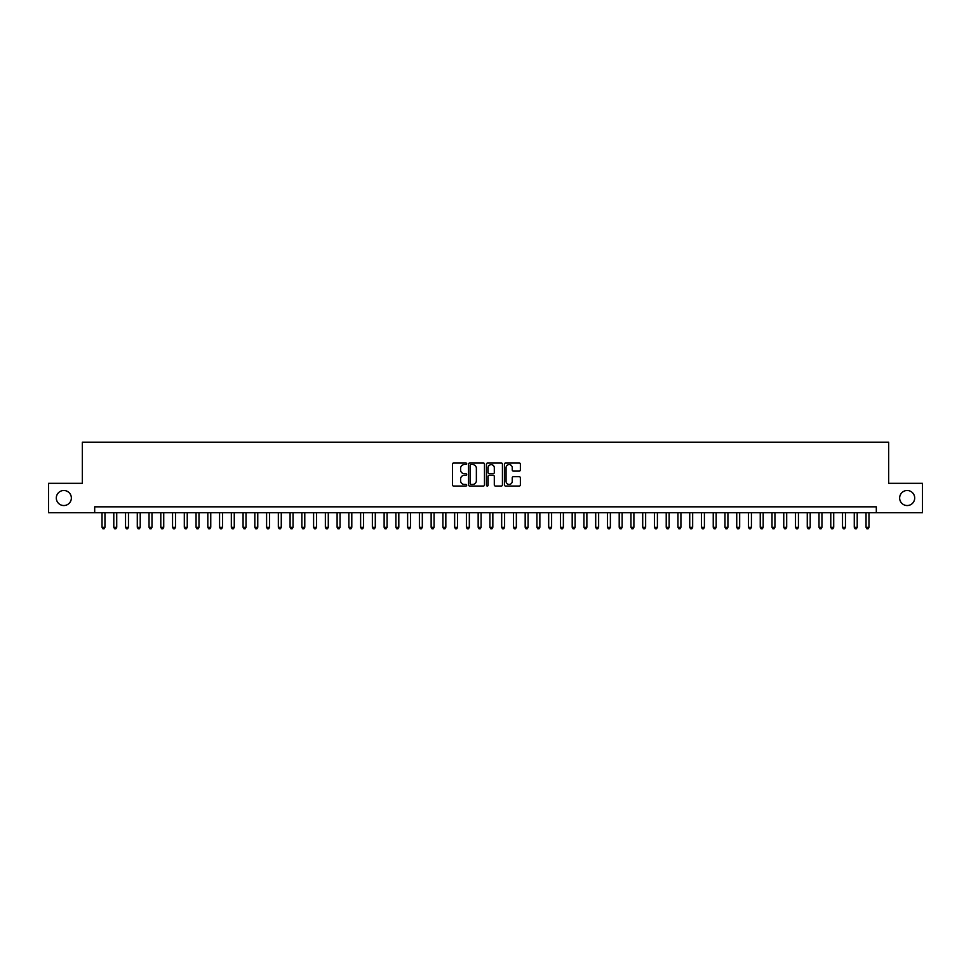 <?xml version="1.0" encoding="UTF-8"?>
<svg xmlns="http://www.w3.org/2000/svg" width="971" height="971" viewBox="0 0 971 971"><rect width="100%" height="100%" fill="white"/><g stroke="black" fill="none" stroke-linecap="round" stroke-linejoin="round"><path stroke-width="1.46" d="M466.699 463.786A0.813 0.813 0 0 0 465.886 462.973L453.627 462.973A1.153 1.153 0 0 0 452.474 464.126L452.474 484.893A1.153 1.153 0 0 0 453.627 486.046L465.886 486.046A0.813 0.813 0 0 0 466.699 485.245A0.813 0.813 0 0 0 465.886 484.432L464.296 484.432A3.69 3.69 0 0 1 460.606 480.742L460.606 479.006A3.69 3.69 0 0 1 464.296 475.317L465.886 475.317A0.813 0.813 0 0 0 466.699 474.516A0.813 0.813 0 0 0 465.886 473.702L464.296 473.702A3.69 3.69 0 0 1 460.606 470.013L460.606 468.277A3.69 3.69 0 0 1 464.296 464.587L465.886 464.587A0.813 0.813 0 0 0 466.699 463.786M899.644 498.014A7.525 7.525 0 0 0 907.169 505.539A7.525 7.525 0 0 0 914.694 498.014A7.525 7.525 0 0 0 907.169 490.501A7.525 7.525 0 0 0 899.644 498.014M56.306 498.014A7.525 7.525 0 0 0 63.831 505.539A7.525 7.525 0 0 0 71.356 498.014A7.525 7.525 0 0 0 63.831 490.501A7.525 7.525 0 0 0 56.306 498.014M519.218 471.105A1.153 1.153 0 0 0 520.371 469.952L520.371 464.126A1.153 1.153 0 0 0 519.218 462.973L505.6 462.973A1.153 1.153 0 0 0 504.447 464.126L504.447 484.893A1.153 1.153 0 0 0 505.6 486.046L519.218 486.046A1.153 1.153 0 0 0 520.371 484.893L520.371 477.853A1.153 1.153 0 0 0 519.218 476.7L513.392 476.7A1.153 1.153 0 0 0 512.239 477.853L512.239 481.349A3.083 3.083 0 0 1 509.156 484.432A3.083 3.083 0 0 1 506.061 481.349L506.061 467.67A3.083 3.083 0 0 1 509.156 464.587A3.083 3.083 0 0 1 512.239 467.67L512.239 469.952A1.153 1.153 0 0 0 513.392 471.105L519.218 471.105M94.685 512.712L48.55 512.712L48.55 483.327L82.341 483.327L82.341 442.181L888.659 442.181L888.659 483.327L922.45 483.327L922.45 512.712L876.315 512.712L876.315 506.838L94.685 506.838L94.685 512.712L876.315 512.712M484.493 464.126A1.153 1.153 0 0 0 483.34 462.973L469.721 462.973A1.153 1.153 0 0 0 468.568 464.126L468.568 484.893A1.153 1.153 0 0 0 469.721 486.046L483.34 486.046A1.153 1.153 0 0 0 484.493 484.893L484.493 464.126M487.66 462.973L501.279 462.973A1.153 1.153 0 0 1 502.432 464.126L502.432 484.893A1.153 1.153 0 0 1 501.279 486.046L495.453 486.046A1.153 1.153 0 0 1 494.3 484.893L494.3 476.47A1.153 1.153 0 0 0 493.147 475.317L489.275 475.317A1.153 1.153 0 0 0 488.122 476.47L488.122 485.245A0.813 0.813 0 0 1 487.321 486.046A0.813 0.813 0 0 1 486.507 485.245L486.507 464.126A1.153 1.153 0 0 1 487.66 462.973M470.996 464.587A0.813 0.813 0 0 0 470.182 465.4L470.182 483.619A0.813 0.813 0 0 0 470.996 484.432L472.671 484.432A3.69 3.69 0 0 0 476.36 480.742L476.36 468.277A3.69 3.69 0 0 0 472.671 464.587L470.996 464.587M494.3 467.731A3.083 3.083 0 0 0 491.217 464.648A3.083 3.083 0 0 0 488.122 467.731L488.122 472.549A1.153 1.153 0 0 0 489.275 473.702L493.147 473.702A1.153 1.153 0 0 0 494.3 472.549L494.3 467.731M102.028 512.712L102.028 527.289L104.965 527.289L104.965 512.712M104.965 527.289L104.091 528.819L102.914 528.819L102.028 527.289M113.789 512.712L113.789 527.289L116.726 527.289L116.726 512.712M116.726 527.289L115.84 528.819L114.663 528.819L113.789 527.289M125.538 512.712L125.538 527.289L128.475 527.289L128.475 512.712M128.475 527.289L127.589 528.819L126.424 528.819L125.538 527.289M137.287 512.712L137.287 527.289L140.225 527.289L140.225 512.712M140.225 527.289L139.351 528.819L138.173 528.819L137.287 527.289M149.049 512.712L149.049 527.289L151.986 527.289L151.986 512.712M151.986 527.289L151.1 528.819L149.922 528.819L149.049 527.289M160.798 512.712L160.798 527.289L163.735 527.289L163.735 512.712M163.735 527.289L162.861 528.819L161.684 528.819L160.798 527.289M172.559 512.712L172.559 527.289L175.496 527.289L175.496 512.712M175.496 527.289L174.61 528.819L173.433 528.819L172.559 527.289M184.308 512.712L184.308 527.289L187.245 527.289L187.245 512.712M187.245 527.289L186.359 528.819L185.194 528.819L184.308 527.289M196.057 512.712L196.057 527.289L198.994 527.289L198.994 512.712M198.994 527.289L198.12 528.819L196.943 528.819L196.057 527.289M207.818 512.712L207.818 527.289L210.756 527.289L210.756 512.712M210.756 527.289L209.87 528.819L208.692 528.819L207.818 527.289M219.567 512.712L219.567 527.289L222.505 527.289L222.505 512.712M222.505 527.289L221.631 528.819L220.453 528.819L219.567 527.289M231.329 512.712L231.329 527.289L234.266 527.289L234.266 512.712M234.266 527.289L233.38 528.819L232.203 528.819L231.329 527.289M243.078 512.712L243.078 527.289L246.015 527.289L246.015 512.712M246.015 527.289L245.129 528.819L243.964 528.819L243.078 527.289M254.827 512.712L254.827 527.289L257.764 527.289L257.764 512.712M257.764 527.289L256.89 528.819L255.713 528.819L254.827 527.289M266.588 512.712L266.588 527.289L269.525 527.289L269.525 512.712M269.525 527.289L268.639 528.819L267.462 528.819L266.588 527.289M278.337 512.712L278.337 527.289L281.274 527.289L281.274 512.712M281.274 527.289L280.401 528.819L279.223 528.819L278.337 527.289M290.086 512.712L290.086 527.289L293.036 527.289L293.036 512.712M293.036 527.289L292.15 528.819L290.972 528.819L290.086 527.289M301.847 512.712L301.847 527.289L304.785 527.289L304.785 512.712M304.785 527.289L303.899 528.819L302.721 528.819L301.847 527.289M313.597 512.712L313.597 527.289L316.534 527.289L316.534 512.712M316.534 527.289L315.66 528.819L314.483 528.819L313.597 527.289M325.358 512.712L325.358 527.289L328.295 527.289L328.295 512.712M328.295 527.289L327.409 528.819L326.232 528.819L325.358 527.289M337.107 512.712L337.107 527.289L340.044 527.289L340.044 512.712M340.044 527.289L339.17 528.819L337.993 528.819L337.107 527.289M348.856 512.712L348.856 527.289L351.805 527.289L351.805 512.712M351.805 527.289L350.919 528.819L349.742 528.819L348.856 527.289M360.617 512.712L360.617 527.289L363.555 527.289L363.555 512.712M363.555 527.289L362.669 528.819L361.491 528.819L360.617 527.289M372.366 512.712L372.366 527.289L375.304 527.289L375.304 512.712M375.304 527.289L374.43 528.819L373.252 528.819L372.366 527.289M384.128 512.712L384.128 527.289L387.065 527.289L387.065 512.712M387.065 527.289L386.179 528.819L385.002 528.819L384.128 527.289M395.877 512.712L395.877 527.289L398.814 527.289L398.814 512.712M398.814 527.289L397.928 528.819L396.763 528.819L395.877 527.289M407.626 512.712L407.626 527.289L410.563 527.289L410.563 512.712M410.563 527.289L409.689 528.819L408.512 528.819L407.626 527.289M419.387 512.712L419.387 527.289L422.324 527.289L422.324 512.712M422.324 527.289L421.438 528.819L420.261 528.819L419.387 527.289M431.136 512.712L431.136 527.289L434.073 527.289L434.073 512.712M434.073 527.289L433.2 528.819L432.022 528.819L431.136 527.289M442.897 512.712L442.897 527.289L445.835 527.289L445.835 512.712M445.835 527.289L444.949 528.819L443.771 528.819L442.897 527.289M454.646 512.712L454.646 527.289L457.584 527.289L457.584 512.712M457.584 527.289L456.698 528.819L455.533 528.819L454.646 527.289M466.396 512.712L466.396 527.289L469.333 527.289L469.333 512.712M469.333 527.289L468.459 528.819L467.282 528.819L466.396 527.289M478.157 512.712L478.157 527.289L481.094 527.289L481.094 512.712M481.094 527.289L480.208 528.819L479.031 528.819L478.157 527.289M489.906 512.712L489.906 527.289L492.843 527.289L492.843 512.712M492.843 527.289L491.969 528.819L490.792 528.819L489.906 527.289M501.667 512.712L501.667 527.289L504.604 527.289L504.604 512.712M504.604 527.289L503.718 528.819L502.541 528.819L501.667 527.289M513.416 512.712L513.416 527.289L516.354 527.289L516.354 512.712M516.354 527.289L515.467 528.819L514.302 528.819L513.416 527.289M525.165 512.712L525.165 527.289L528.103 527.289L528.103 512.712M528.103 527.289L527.229 528.819L526.051 528.819L525.165 527.289M536.927 512.712L536.927 527.289L539.864 527.289L539.864 512.712M539.864 527.289L538.978 528.819L537.8 528.819L536.927 527.289M548.676 512.712L548.676 527.289L551.613 527.289L551.613 512.712M551.613 527.289L550.739 528.819L549.562 528.819L548.676 527.289M560.437 512.712L560.437 527.289L563.374 527.289L563.374 512.712M563.374 527.289L562.488 528.819L561.311 528.819L560.437 527.289M572.186 512.712L572.186 527.289L575.123 527.289L575.123 512.712M575.123 527.289L574.237 528.819L573.072 528.819L572.186 527.289M583.935 512.712L583.935 527.289L586.872 527.289L586.872 512.712M586.872 527.289L585.999 528.819L584.821 528.819L583.935 527.289M595.696 512.712L595.696 527.289L598.634 527.289L598.634 512.712M598.634 527.289L597.748 528.819L596.57 528.819L595.696 527.289M607.445 512.712L607.445 527.289L610.383 527.289L610.383 512.712M610.383 527.289L609.509 528.819L608.332 528.819L607.445 527.289M619.195 512.712L619.195 527.289L622.144 527.289L622.144 512.712M622.144 527.289L621.258 528.819L620.081 528.819L619.195 527.289M630.956 512.712L630.956 527.289L633.893 527.289L633.893 512.712M633.893 527.289L633.007 528.819L631.83 528.819L630.956 527.289M642.705 512.712L642.705 527.289L645.642 527.289L645.642 512.712M645.642 527.289L644.768 528.819L643.591 528.819L642.705 527.289M654.466 512.712L654.466 527.289L657.403 527.289L657.403 512.712M657.403 527.289L656.517 528.819L655.34 528.819L654.466 527.289M666.215 512.712L666.215 527.289L669.153 527.289L669.153 512.712M669.153 527.289L668.279 528.819L667.101 528.819L666.215 527.289M677.964 512.712L677.964 527.289L680.914 527.289L680.914 512.712M680.914 527.289L680.028 528.819L678.85 528.819L677.964 527.289M689.726 512.712L689.726 527.289L692.663 527.289L692.663 512.712M692.663 527.289L691.777 528.819L690.599 528.819L689.726 527.289M701.475 512.712L701.475 527.289L704.412 527.289L704.412 512.712M704.412 527.289L703.538 528.819L702.361 528.819L701.475 527.289M713.236 512.712L713.236 527.289L716.173 527.289L716.173 512.712M716.173 527.289L715.287 528.819L714.11 528.819L713.236 527.289M724.985 512.712L724.985 527.289L727.922 527.289L727.922 512.712M727.922 527.289L727.036 528.819L725.871 528.819L724.985 527.289M736.734 512.712L736.734 527.289L739.671 527.289L739.671 512.712M739.671 527.289L738.797 528.819L737.62 528.819L736.734 527.289M748.495 512.712L748.495 527.289L751.433 527.289L751.433 512.712M751.433 527.289L750.547 528.819L749.369 528.819L748.495 527.289M760.244 512.712L760.244 527.289L763.182 527.289L763.182 512.712M763.182 527.289L762.308 528.819L761.13 528.819L760.244 527.289M772.006 512.712L772.006 527.289L774.943 527.289L774.943 512.712M774.943 527.289L774.057 528.819L772.88 528.819L772.006 527.289M783.755 512.712L783.755 527.289L786.692 527.289L786.692 512.712M786.692 527.289L785.806 528.819L784.641 528.819L783.755 527.289M795.504 512.712L795.504 527.289L798.441 527.289L798.441 512.712M798.441 527.289L797.567 528.819L796.39 528.819L795.504 527.289M807.265 512.712L807.265 527.289L810.202 527.289L810.202 512.712M810.202 527.289L809.316 528.819L808.139 528.819L807.265 527.289M819.014 512.712L819.014 527.289L821.952 527.289L821.952 512.712M821.952 527.289L821.078 528.819L819.9 528.819L819.014 527.289M830.775 512.712L830.775 527.289L833.713 527.289L833.713 512.712M833.713 527.289L832.827 528.819L831.649 528.819L830.775 527.289M842.525 512.712L842.525 527.289L845.462 527.289L845.462 512.712M845.462 527.289L844.576 528.819L843.411 528.819L842.525 527.289M854.274 512.712L854.274 527.289L857.211 527.289L857.211 512.712M857.211 527.289L856.337 528.819L855.16 528.819L854.274 527.289M866.035 512.712L866.035 527.289L868.972 527.289L868.972 512.712M868.972 527.289L868.086 528.819L866.909 528.819L866.035 527.289"/></g></svg>
